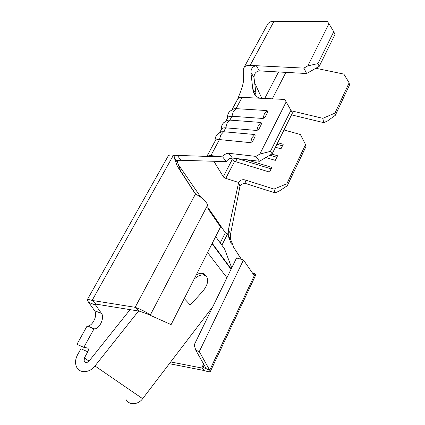 <?xml version="1.0" encoding="UTF-8"?>
<svg xmlns="http://www.w3.org/2000/svg" width="425" height="425" viewBox="0 0 425 425"><rect width="100%" height="100%" fill="white"/><g stroke="black" fill="none" stroke-linecap="round" stroke-linejoin="round"><path stroke-width="0.64" d="M205.7 275.735L204.914 274.353L203.086 273.094L204.531 274.848L202.018 273.381C200.345 273.089 198.417 273.615 196.228 274.948M260.993 122.453C261.651 123.505 261.38 124.87 260.169 126.554C259.622 128.297 258.517 129.604 256.865 130.475L258.283 125.513L260.993 122.453L229.898 120.1L227.869 120.174L226.281 120.796M254.782 134.518C255.441 135.602 255.154 136.999 253.927 138.699C253.369 140.478 252.253 141.801 250.591 142.667L252.03 137.652L254.782 134.518L223.667 131.729L221.526 131.793L220.001 132.403M267.102 110.574C267.771 111.6 267.506 112.938 266.31 114.596C265.774 116.307 264.685 117.603 263.038 118.474L264.44 113.56L267.102 110.574L236.034 108.641L234.122 108.731L232.475 109.363M184.259 298.589L190.225 304.985L202.279 291.895C207.427 285.706 208.866 280.601 206.593 276.574L204.042 275.028C201.03 274.545 197.71 275.931 194.087 279.183M303.896 68.112L256.312 65.705L259.367 70.89L306.632 73.525L303.896 68.112L307.79 65.88L328.955 23.747L327.393 21.505L274.04 21.25C270.773 21.298 268.595 22.355 267.516 24.411L243.897 67.729M307.79 65.88L317.927 63.585L319.244 66.321L334.974 34.505L333.752 31.694L328.955 23.747M319.244 66.321L306.632 73.525M317.927 63.585L333.752 31.694M237.745 98.972C240.449 91.997 243.929 83.879 243.621 77.95L243.716 68.058C244.704 66.167 246.84 65.28 250.123 65.392L256.312 65.705C252.817 66.348 251.016 68.579 250.909 72.393L254.001 77.552C254.076 73.738 255.866 71.517 259.367 70.89M322.841 118.331L334.958 113.103L335.33 115.292L327.383 121.051L323.696 122.639L322.841 118.331L291.268 110.787M291.513 114.867L323.696 122.639M335.33 115.292L349.456 85.101L349.148 82.822L343.857 74.099L315.828 68.271M334.958 113.103L349.148 82.822M261.8 98.324L254.628 82.678M232.034 109.597L237.655 99.152C238.303 97.883 239.774 97.282 242.075 97.357L261.449 98.308C257.507 97.936 254.83 95.806 253.422 91.912L252.769 88.979L256.031 94.143L254.001 77.552M252.769 88.979L250.909 72.393M284.739 99.45L292.453 112.976L284.739 99.45L261.449 98.308M232.427 158.052L259.462 161.261L255.903 156.389L228.756 153.298L232.427 158.052C229.904 158.01 227.885 159.205 226.36 161.638L222.647 156.926L209.801 155.449L206.895 156.395M246.218 183.706L274.996 192.865L273.96 189.072L244.928 179.892L246.218 183.706C243.514 183.117 241.432 183.967 239.971 186.256L230.626 233.734L230.626 239.365L233.798 247.573L241.565 259.436M273.96 189.072L286.795 183.823L287.257 185.757L278.901 191.266L274.996 192.865M242.075 97.357L236.034 108.641L233.341 111.52L231.954 116.259L229.898 120.1L227.157 123.043L225.755 127.829L223.667 131.729L220.883 134.741L219.459 139.581C217.159 139.384 215.719 139.857 215.146 140.994L206.858 156.395M256.865 130.475L225.755 127.829C223.454 127.67 222.004 128.18 221.409 129.354L219.672 132.573M263.038 118.474L231.954 116.259C229.649 116.131 228.193 116.673 227.577 117.884L225.898 120.998M287.257 185.757L305.91 146.673L305.554 144.606L286.795 183.823M305.554 144.606L300.395 134.534L284.017 129.96M277.684 142.704L283.215 144.298L280.973 148.84L275.437 147.225M271.782 154.052L277.562 155.762L275.294 160.368L265.822 157.542M246.617 159.736L271.83 167.397L269.524 172.077L234.595 161.351L225.776 178.367C224.241 177.661 223.412 177.103 223.3 176.694L213.833 161.266M239.971 186.256L238.627 182.468L225.776 178.367M220.219 242.93L225.34 232.714L228.252 234.249L228.331 230.153L238.627 182.468C240.098 180.163 242.197 179.302 244.928 179.892M231.242 158.079L232.156 159.673L234.595 161.351M255.903 156.389L259.818 154.089L270.428 151.369L272.154 153.834L259.462 161.261M286.11 101.995L259.818 154.089M210.917 155.529L219.459 139.581L250.591 142.667M87.194 299.896L168.103 156.156C168.863 154.971 170.622 154.673 173.373 155.274L222.647 156.926C224.188 154.477 226.222 153.271 228.756 153.298M290.854 110.41L270.428 151.369M292.453 112.976L272.154 153.834M269.848 155.183L276.829 157.255M276.93 144.224L282.46 145.823M237.687 158.674L271.108 168.863M228.331 230.153L230.626 233.734M177.422 155.412L180.891 160.283L226.36 161.638M180.891 160.283L177.586 160.358L177.618 162.621L174.229 157.664L174.186 155.46M200.945 197.365L178.33 164.592M225.34 232.714L207.867 207.395M101.532 313.448L95.646 305.118L88.666 302.393L94.621 310.712L101.532 313.448C104.768 317.427 99.769 328.716 94.637 328.913L93.973 328.923L83.842 347.358L87.375 347.963C88.538 348.479 88.666 349.754 87.762 351.783L84.4 357.951L89.022 361.128M87.762 351.783L80.893 348.771L77.525 354.88C75.273 359.215 74.954 363.242 76.574 366.961C79.448 373.586 89.595 373.118 94.966 365.983L138.571 311.02M94.621 310.712C97.893 314.686 92.894 325.89 87.731 326.06L87.067 326.065L76.93 344.346L83.842 347.358M96.162 304.188L95.646 305.118L95.466 304.443L96.645 304.226L92.108 300.433C89.154 299.476 87.497 299.333 87.136 300.002L88.666 302.393M125.901 399.272C128.786 405.37 138.019 405.11 142.651 398.692L212.787 306.765M173.373 155.274L92.108 300.433L135.15 307.312L195.426 194.097C201.014 196.743 205.126 200.318 207.756 204.829L207.921 208.648L220.554 226.902L171.084 324.615L146.466 313.597L171.084 324.615M252.466 273.02L255.138 273.854L253.401 274.375L243.461 260.01L236.576 257.927L194.167 344.994L195.782 350.2L199.288 351.587L209.722 370.202L206.322 368.815L195.782 350.2M243.461 260.01L199.288 351.587M195.426 194.097L177.289 166.212L180.657 171.062L177.618 162.621M195.739 194.246L180.657 171.062M177.289 166.212L174.229 157.664M96.645 304.226L139.357 311.148L135.15 307.312C141.435 309.591 146.487 312.173 150.312 315.053L207.756 204.829M233.798 247.573L241.395 259.383M255.829 274.794L255.138 273.854L209.722 370.202L210.343 371.429C209.95 372.103 208.032 371.827 204.584 370.611L169.357 363.688M204.584 370.611L201.705 367.986L170.691 361.935M230.738 239.711L228.379 236.316L231.418 244.141M228.379 236.316L228.252 234.249M87.067 326.065L93.973 328.923M139.357 311.148L146.466 313.597M204.127 364.937L203.007 367.822L201.705 367.986L203.602 364.013M202.938 367.434L206.322 368.815M231.726 267.888L224.586 248.997L215.65 236.582M130.082 309.644L89.154 360.968C87.13 362.939 85.457 363.014 84.134 361.197L84.4 357.951M250.123 65.392L274.04 21.25M272.297 98.839L285.929 72.367M264.743 98.467L278.534 71.958M232.156 159.673L223.3 176.694M237.187 158.615L235.609 161.665M227.497 234.032L221.887 245.252M218.572 251.887L218.392 252.243M207.581 252.519L226.934 277.716M94.966 365.983L142.651 398.692M212.24 243.323L231.2 268.961M203.979 275.017L202.018 273.381M227.869 120.174L223.778 122.618C222.939 123.68 221.42 124.615 221.207 129.721M234.122 108.731L229.968 111.169C229.107 112.232 227.566 113.22 227.354 118.299M221.526 131.793L217.51 134.231C216.692 135.293 215.183 136.159 214.97 141.318M87.731 326.06L94.637 328.913M210.348 371.434L255.839 274.8M212.054 243.69L231.035 269.307M84.134 361.197L86.084 362.52M230.626 239.365L228.268 235.971M177.512 162.254L174.123 157.298M256.19 96.199L253.422 91.912"/></g></svg>
